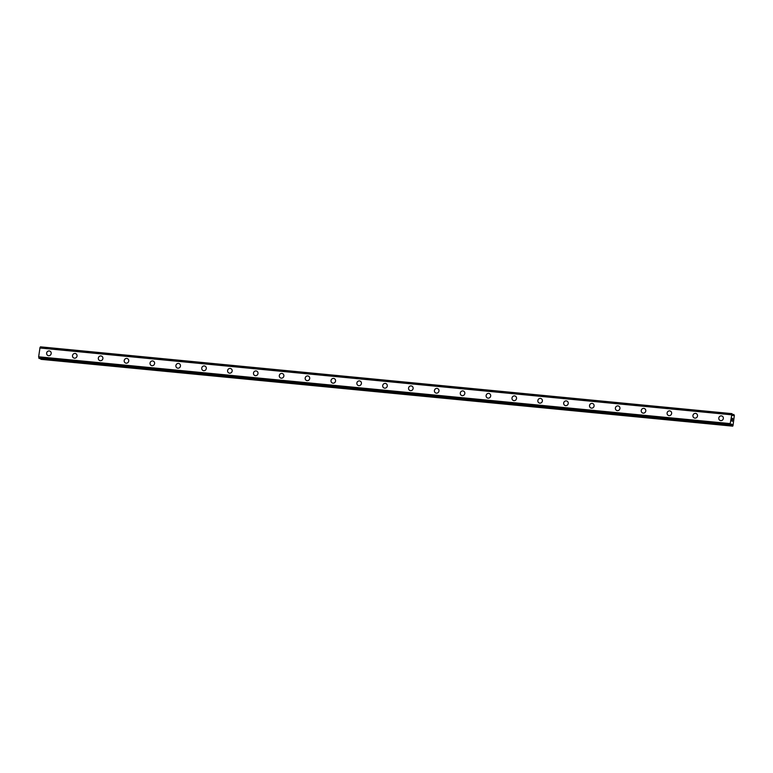 <?xml version="1.0" encoding="UTF-8"?>
<svg xmlns="http://www.w3.org/2000/svg" width="773" height="773" viewBox="0 0 773 773"><rect width="100%" height="100%" fill="white"/><g stroke="black" fill="none" stroke-linecap="round" stroke-linejoin="round"><path stroke-width="1.16" d="M47.945 355.522A2.396 2.261 114 0 1 49.24 350.961A2.396 2.261 114 0 1 51.115 353.908A2.396 2.261 114 0 1 47.945 355.522A2.396 2.261 114 0 1 49.24 350.961A2.396 2.261 114 0 1 49.907 351.135M73.802 358.015A2.396 2.261 114 0 1 75.087 353.464A2.396 2.261 114 0 1 76.962 356.401A2.396 2.261 114 0 1 73.802 358.015A2.396 2.261 114 0 1 75.087 353.464A2.396 2.261 114 0 1 75.754 353.638M99.649 360.518A2.396 2.261 114 0 1 100.944 355.957A2.396 2.261 114 0 1 102.819 358.904A2.396 2.261 114 0 1 99.649 360.518A2.396 2.261 114 0 1 100.944 355.957A2.396 2.261 114 0 1 101.611 356.131M125.506 363.01A2.396 2.261 114 0 1 126.791 358.45A2.396 2.261 114 0 1 128.666 361.397A2.396 2.261 114 0 1 125.506 363.01A2.396 2.261 114 0 1 126.791 358.45A2.396 2.261 114 0 1 127.458 358.633M151.353 365.513A2.396 2.261 114 0 1 152.648 360.952A2.396 2.261 114 0 1 154.523 363.89A2.396 2.261 114 0 1 151.353 365.513A2.396 2.261 114 0 1 152.648 360.952A2.396 2.261 114 0 1 153.315 361.126M177.21 368.006A2.396 2.261 114 0 1 178.495 363.445A2.396 2.261 114 0 1 180.38 366.392A2.396 2.261 114 0 1 177.21 368.006A2.396 2.261 114 0 1 178.495 363.445A2.396 2.261 114 0 1 179.162 363.619M203.057 370.509A2.396 2.261 114 0 1 204.352 365.948A2.396 2.261 114 0 1 206.227 368.885A2.396 2.261 114 0 1 203.057 370.509A2.396 2.261 114 0 1 204.352 365.948A2.396 2.261 114 0 1 205.019 366.122M228.914 373.001A2.396 2.261 114 0 1 230.199 368.441A2.396 2.261 114 0 1 232.084 371.388A2.396 2.261 114 0 1 228.914 373.001A2.396 2.261 114 0 1 230.199 368.441A2.396 2.261 114 0 1 230.866 368.615M254.761 375.494A2.396 2.261 114 0 1 256.056 370.943A2.396 2.261 114 0 1 257.931 373.881A2.396 2.261 114 0 1 254.761 375.494A2.396 2.261 114 0 1 256.056 370.943A2.396 2.261 114 0 1 256.723 371.117M280.618 377.997A2.396 2.261 114 0 1 281.903 373.436A2.396 2.261 114 0 1 283.788 376.383A2.396 2.261 114 0 1 280.618 377.997A2.396 2.261 114 0 1 281.903 373.436A2.396 2.261 114 0 1 282.57 373.61M306.475 380.49A2.396 2.261 114 0 1 307.76 375.939A2.396 2.261 114 0 1 309.635 378.876A2.396 2.261 114 0 1 306.466 380.49A2.396 2.261 114 0 1 307.76 375.939A2.396 2.261 114 0 1 308.427 376.113M332.322 382.993A2.396 2.261 114 0 1 333.607 378.432A2.396 2.261 114 0 1 335.492 381.379A2.396 2.261 114 0 1 332.322 382.993A2.396 2.261 114 0 1 333.617 378.432A2.396 2.261 114 0 1 334.274 378.606M358.179 385.485A2.396 2.261 114 0 1 359.464 380.925A2.396 2.261 114 0 1 361.339 383.872A2.396 2.261 114 0 1 358.179 385.485A2.396 2.261 114 0 1 359.464 380.925A2.396 2.261 114 0 1 360.131 381.108M385.321 383.427A2.396 2.261 114 0 1 387.196 386.374A2.396 2.261 114 0 1 384.026 387.988A2.396 2.261 114 0 1 385.321 383.427M384.026 387.988A2.396 2.261 114 0 1 385.312 383.427A2.396 2.261 114 0 1 385.978 383.601M409.883 390.481A2.396 2.261 114 0 1 411.168 385.92A2.396 2.261 114 0 1 413.043 388.867A2.396 2.261 114 0 1 409.883 390.481A2.396 2.261 114 0 1 411.168 385.92A2.396 2.261 114 0 1 411.835 386.094M435.73 392.984A2.396 2.261 114 0 1 437.025 388.423A2.396 2.261 114 0 1 438.9 391.36A2.396 2.261 114 0 1 435.73 392.984A2.396 2.261 114 0 1 437.025 388.423A2.396 2.261 114 0 1 437.692 388.597M461.587 395.476A2.396 2.261 114 0 1 462.872 390.916A2.396 2.261 114 0 1 464.747 393.863A2.396 2.261 114 0 1 461.587 395.476A2.396 2.261 114 0 1 462.872 390.916A2.396 2.261 114 0 1 463.539 391.09M487.434 397.979A2.396 2.261 114 0 1 488.729 393.418A2.396 2.261 114 0 1 490.604 396.356A2.396 2.261 114 0 1 487.434 397.979A2.396 2.261 114 0 1 488.729 393.418A2.396 2.261 114 0 1 489.386 393.592M513.291 400.472A2.396 2.261 114 0 1 514.576 395.911A2.396 2.261 114 0 1 516.451 398.858A2.396 2.261 114 0 1 513.291 400.472A2.396 2.261 114 0 1 514.576 395.911A2.396 2.261 114 0 1 515.243 396.085M539.139 402.965A2.396 2.261 114 0 1 540.433 398.414A2.396 2.261 114 0 1 542.308 401.351A2.396 2.261 114 0 1 539.139 402.965A2.396 2.261 114 0 1 540.433 398.414A2.396 2.261 114 0 1 541.1 398.588M564.995 405.467A2.396 2.261 114 0 1 566.28 400.907A2.396 2.261 114 0 1 568.155 403.854A2.396 2.261 114 0 1 564.995 405.467A2.396 2.261 114 0 1 566.28 400.907A2.396 2.261 114 0 1 566.947 401.081M590.843 407.96A2.396 2.261 114 0 1 592.137 403.4A2.396 2.261 114 0 1 594.012 406.347A2.396 2.261 114 0 1 590.843 407.96A2.396 2.261 114 0 1 592.137 403.409A2.396 2.261 114 0 1 592.804 403.583M616.699 410.463A2.396 2.261 114 0 1 617.985 405.902A2.396 2.261 114 0 1 619.859 408.849A2.396 2.261 114 0 1 616.699 410.463A2.396 2.261 114 0 1 617.985 405.902A2.396 2.261 114 0 1 618.651 406.076M642.547 412.956A2.396 2.261 114 0 1 643.841 408.395A2.396 2.261 114 0 1 645.716 411.342A2.396 2.261 114 0 1 642.547 412.956A2.396 2.261 114 0 1 643.841 408.395A2.396 2.261 114 0 1 644.508 408.579M668.403 415.459A2.396 2.261 114 0 1 669.689 410.898A2.396 2.261 114 0 1 671.563 413.835A2.396 2.261 114 0 1 668.403 415.459A2.396 2.261 114 0 1 669.689 410.898A2.396 2.261 114 0 1 670.355 411.072M694.251 417.951A2.396 2.261 114 0 1 695.545 413.391A2.396 2.261 114 0 1 697.42 416.338A2.396 2.261 114 0 1 694.251 417.951A2.396 2.261 114 0 1 695.545 413.391A2.396 2.261 114 0 1 696.212 413.565M720.107 420.454A2.396 2.261 114 0 1 721.393 415.893A2.396 2.261 114 0 1 723.267 418.831A2.396 2.261 114 0 1 720.107 420.454A2.396 2.261 114 0 1 721.393 415.893A2.396 2.261 114 0 1 722.059 416.067M731.818 420.976L731.944 420.039L731.818 420.976M732.05 421.072L732.157 420.58M732.311 421.198L732.437 420.261M732.331 421.333L731.905 420.019M732.147 419.353L732.253 418.28M732.427 418.724L732.553 419.381L732.418 418.724M732.553 419.381L732.678 418.386M732.553 419.642L732.234 418.406M733.113 415.603L733.77 414.444L734.35 415.41L733.007 425.575L732.273 425.952L731.963 424.358L731.287 424.29M732.64 415.545L731.992 413.652L40.447 346.845L40.109 347.657M731.393 424.087L730.765 425.276L730.195 423.604L731.983 413.652L40.438 346.845M40.003 347.637L731.548 414.444L40.003 347.637L38.65 356.807L39.22 358.479L730.765 425.276L39.22 358.479M40.583 358.604L41.191 359.348L732.736 426.155M731.355 414.782L39.81 347.985M730.195 423.604L38.65 356.807M733.654 414.55L732.273 414.415M731.944 413.739L40.399 346.932M731.519 414.463L39.974 347.666M730.263 424.029L38.718 357.223M730.282 424.068L38.737 357.271M730.456 425.034L38.911 358.228M730.475 425.15L38.93 358.343M732.186 425.749L40.631 358.952M732.273 425.952L40.727 359.145"/></g></svg>
